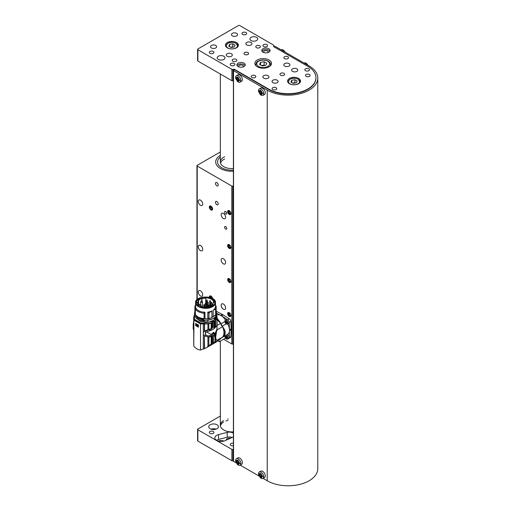 <?xml version="1.0" encoding="UTF-8"?>
<svg xmlns="http://www.w3.org/2000/svg" width="511" height="511" viewBox="0 0 511 511"><rect width="100%" height="100%" fill="white"/><g stroke="black" fill="none" stroke-linecap="round" stroke-linejoin="round"><path stroke-width="0.77" d="M220.445 168.541A16.192 9.351 180 0 1 215.699 161.93A16.192 9.351 180 0 1 220.33 155.382A16.192 9.351 0 0 0 215.699 161.93A16.192 9.351 0 0 0 220.445 168.541A16.192 9.351 0 0 0 233.399 171.236A16.192 9.351 180 0 1 220.445 168.541M221.755 167.78A14.34 8.278 180 0 1 217.552 161.93A14.34 8.278 180 0 1 220.33 157.03A14.34 8.278 180 0 0 217.552 161.93A14.34 8.278 180 0 0 221.755 167.78A14.34 8.278 180 0 0 233.399 170.163A14.34 8.278 180 0 1 221.755 167.78M220.496 163.06A11.568 6.681 180 0 1 224.68 158.978A11.568 6.681 0 0 0 220.496 163.06M233.399 168.547A11.568 6.681 180 0 1 223.716 166.65A11.568 6.681 180 0 1 220.33 161.93A11.568 6.681 180 0 1 224.68 156.711M219.781 338.71A11.568 6.681 -120 0 0 220.554 338.659L221.065 338.084A2.312 1.335 60 0 1 221.097 337.95M222.228 337.292A2.312 1.335 60 0 1 222.362 337.337A9.07 5.238 -120 0 0 222.719 337.158A9.07 5.238 -120 0 0 223.345 336.679A11.459 6.617 -120 0 0 223.345 327.877A9.07 5.238 -120 0 0 222.362 326.082A2.312 1.335 60 0 1 221.065 323.84A9.07 5.238 -120 0 0 220.005 322.09A11.459 6.617 -120 0 0 217.111 319.381M220.554 338.659L218.593 339.789L219.34 341.68L225.568 338.084M218.593 339.789A11.568 6.681 60 0 1 217.98 339.841M217.092 318.219L220.005 322.09M221.065 323.84L224.942 321.604M225.472 320.122A9.07 5.238 -120 0 0 221.103 315.606A9.07 5.238 -120 0 0 216.594 315.14M226.239 323.846L222.362 326.082M223.345 327.877C225.862 331.269 225.862 334.2 223.345 336.679M222.719 337.158L227.631 334.322A9.07 5.238 -120 0 0 229.509 330.17A9.07 5.238 -120 0 0 227.785 324.127M222.362 337.337L221.065 338.084M219.34 341.68L217.092 340.498M216.683 313.281L220.707 315.389A11.894 6.867 60 0 1 221.103 315.606A11.894 6.867 60 0 1 221.493 315.843L227.657 319.733A2.312 1.335 60 0 1 229.209 322.435L229.496 329.71A11.894 6.867 60 0 1 229.509 330.17A11.894 6.867 60 0 1 229.496 330.617L229.215 337.516M228.775 338.518L230.372 337.592A2.312 1.335 -120 0 0 230.844 336.621L229.209 337.567M216.172 311.212A2.312 1.335 60 0 1 216.185 311.218L222.342 314.444A11.894 6.867 60 0 1 223.128 314.897L229.292 318.787A2.312 1.335 60 0 1 230.851 321.489L231.132 328.771A11.894 6.867 60 0 1 231.132 329.672L230.844 336.621M217.092 319.765L220.643 323.374L222.553 326.682L217.015 329.876L217.092 317.184L216.99 329.027L215.578 332.457L215.578 341.706L211.931 343.449L206.195 347.85L200.523 350.022C198.108 349.85 195.854 348.547 193.771 346.126L193.899 319.043M217.092 325.424L220.643 323.374M222.553 326.682C224.444 331.249 224.444 334.731 222.553 337.107L216.99 340.281L216.99 341.603L215.578 341.706M217.015 329.876L216.83 330.636M216.99 341.603L216.824 340.09C216.242 339.853 215.859 338.87 215.687 337.151L216.805 329.755M193.771 342.683L193.682 329.423M208.852 337.132L208.852 346.036M211.931 343.449L211.931 336.078M212.621 335.682L212.621 343.022M215.08 341.808L215.08 332.948L214.658 333.293L214.658 336.557L214.467 334.616M215.08 332.948L215.578 332.457M193.72 342.408L193.931 328.822M193.905 320.435L193.222 324.178L193.222 329.154L193.682 329.41M193.72 329.403L193.752 342.645M193.752 329.378L193.867 328.829M193.867 319.541L193.867 318.462M200.523 350.022L200.523 323.974L193.771 320.078M195.649 323.948L195.649 323.489L198.434 325.092L198.434 327.206L195.649 325.603L195.649 324.843M200.523 323.974L203.314 323.923L203.314 349.16M203.314 334.283L204.355 335.503L204.355 348.764M204.355 335.503L204.572 348.674M207.932 346.726L207.932 337.1M205.422 336.193L204.572 335.663M213.649 342.415L213.649 335.088L209.58 337.043L205.646 336.334L205.339 331.173L209.58 329.486L207.932 329.595L204.86 330.898L203.314 332.291M214.658 333.293L213.655 332.674M214.096 327.845L214.658 328.017L216.99 325.865M213.655 332.316L212.71 332.865L213.247 333.466M211.184 344.063L211.203 335.139L214.505 333.236L214.505 334.596L213.649 335.088M214.505 333.236L213.438 332.552L212.921 332.853L213.451 333.166L210.711 334.277L207.038 332.156L207.575 331.473M216.99 329.027L216.99 330.112M193.771 325.111L193.682 317.235M193.222 329.154L193.222 324.031M203.314 323.923L207.932 323.885L211.19 323.195L214.269 321.31C211.535 323.118 208.105 323.891 203.978 323.642L200.427 323.642L194.346 320.129L194.544 314.923M194.41 318.436L194.237 317.133M194.487 314.712L193.72 317.74L193.752 325.079M194.161 315.434L193.931 315.798M193.682 317.184L193.72 324.811M195.649 325.603L198.434 327.187L195.668 325.59M204.355 323.98L204.355 331.205M211.203 335.139L209.81 335.618C207.262 336.698 203.333 333.74 206.616 331.914L211.203 330.304L214.505 328.401L214.467 321.425M209.817 330.815L209.58 329.486M204.572 324L204.572 331.077M207.932 329.595L207.932 323.885M208.852 323.75L208.852 329.352M209.216 329.276L211.19 328.784L211.19 323.195M209.817 329.435L211.19 328.784M212.825 333.012L213.975 332.859M216.932 316.066L217.092 317.184M216.83 325.935L216.99 318.078L215.578 320.493L215.578 327.264M215.08 327.698L215.08 320.953L215.578 320.493M215.08 320.953L214.658 321.285L214.658 328.017M214.658 321.285L216.817 316.43L212.94 321.342L203.978 322.888L203.978 323.642M217.092 318.615L217.111 319.758M200.823 323.706L200.823 322.946L194.237 319.145M200.823 322.946L203.978 322.888M216.511 314.923L216.817 316.43M213.649 321.943L213.649 327.532L214.467 327.014M212.621 322.53L212.621 328.119M211.931 328.496L211.931 322.901M198.434 326.663L195.745 325.386L195.572 324.357L196.09 323.552M198.23 326.823L198.057 325.794L198.575 324.99M198.575 325.398L198.434 326.299M213.707 327.5L214.505 327.04M221.435 325.596L221.027 324.887M216.166 315.76L214.281 318.838L214.281 319.969L207.881 322.447L207.817 322.019L200.331 321.33L195.892 317.848M215.086 318.021L214.281 319.158M207.817 322.019L207.817 320.276M204.956 320.41L204.03 320.908L204.17 320.365M207.868 320.269L207.881 322.447M213.509 318.423L207.881 320.333M197.533 318.41L204.03 320.423M195.368 316.507L195.368 317.127C196.799 319.305 199.552 320.601 203.621 321.029L204.03 320.908M214.173 316.015L209.823 318.449M207.849 318.858L204.413 318.985L207.856 318.87M216.217 312.994L215.661 314.993L211.924 317.433L208.929 318.883L204.956 318.762L204.03 319.139C199.769 318.685 196.882 317.286 195.368 314.942L195.394 308.976A10.642 6.145 0 0 0 204.081 313.186L204.956 312.266L204.956 318.762M195.394 312.713L194.851 312.738L194.902 311.934M216.172 312.004L215.661 314.993M207.817 318.621L207.817 312.125A9.945 5.742 0 0 0 211.924 310.931L211.924 317.433M211.924 307.002C205.971 310.203 195.164 307.29 195.579 302.601C194.966 295.192 216.089 295.198 215.476 302.601C215.412 304.371 214.23 305.84 211.924 307.002M213.151 316.724L213.151 310.222A9.945 5.742 0 0 0 215.476 306.536L215.476 302.601M195.394 308.976L195.847 307.852A9.945 5.742 0 0 0 204.956 312.266M195.579 304.965L195.477 305.08A10.642 6.145 0 0 0 194.902 306.804L195.598 306.204M194.851 312.285L194.902 306.804M204.03 319.139L204.03 318.685C199.763 318.238 196.876 316.839 195.368 314.489M204.03 318.685L204.081 313.186M207.817 312.125L207.881 319.049M208.929 318.883L208.929 318.43L207.881 318.596M208.929 318.43L209.025 312.904L211.924 310.931M213.151 310.222L215.578 309.117L215.661 314.54M216.172 312.534L215.578 314.597M215.578 309.117A10.642 6.145 0 0 0 216.172 307.098A10.642 6.145 0 0 0 215.476 304.92M207.875 313.09A10.642 6.145 0 0 0 209.025 312.904M198.951 306.402L197.182 304.971C197.074 304.518 196.448 304.735 196.23 302.601L196.946 300.532L198.951 298.807L202.714 297.485L206.961 297.3L210.749 298.162L212.678 299.171L214.02 300.411L214.831 302.601C214.677 303.962 214.173 304.939 213.317 305.54L211.145 306.887L207.664 307.833L203.621 307.858L198.951 306.402M204.081 318.666C199.801 318.219 196.901 316.814 195.394 314.457M207.875 318.57L209.025 318.379M214.831 302.633C214.671 301.292 214.166 300.327 213.317 299.721L209.631 297.836L204.572 297.319L201.027 297.958L197.182 300.289C197.074 300.73 196.454 300.538 196.23 302.627M213.272 303.029L212.595 304.524L213.253 304.588L209.772 306.856L209.548 306.498L206.629 307.098L206.853 307.456L201.423 306.9L201.877 306.619L198.958 305.054L198.504 305.342L197.137 302.257L197.77 302.359L198.594 300.628L197.955 300.532L201.756 298.309L201.909 298.686L205.741 298.169L205.588 297.798C210.398 298.073 213.183 299.593 213.93 302.352L213.272 302.288L213.304 302.691M197.105 302.659L197.137 303.055M198.594 305.284L198.594 300.628M197.77 304.55L197.77 302.359M201.877 307.041L201.877 306.619M206.629 307.475L206.629 307.098M212.595 305.297L212.595 304.524M205.741 303.457L205.741 298.169M204.917 306.447L204.33 304.722L203.87 304.767L203.87 306.357M201.909 300.864L201.909 298.686M201.756 300.826L201.756 298.309M203.87 304.767L204.368 306.217M202.528 307.098L203.039 307.303M206.629 307.303L206.527 306.964L206.904 307.073M206.527 307.034L206.527 307.488M206.668 306.99L207.357 306.3M208.284 306.3L208.52 306.798M210.979 306.159L210.704 306.491M208.961 305.591L209.644 304.907M210.57 304.907L210.807 305.955M207.357 305.623L206.246 305.546L206.246 307.501M206.246 307.628L205.85 307.405M205.99 304.409L206.444 304.46L206.118 305.163L206.444 304.467M206.668 306.657L207.319 306.555M207.038 306.715L207.038 307.06M210.928 305.853L210.928 305.354L210.602 306.057M208.961 305.259L209.312 305.75L210.123 305.284L209.312 305.75M206.246 306.811L205.99 307.322M207.721 305.201L206.246 305.546A0.696 0.402 180 0 1 206.252 305.521L206.387 304.914M205.99 305.239L206.246 306.012M206.444 305.386L206.118 306.083M210.609 305.476A0.556 0.319 180 0 1 210.551 305.808M207.357 305.144A0.556 0.319 180 0 1 206.444 304.792M201.2 301.381L202.005 300.915L201.2 301.381L201.162 300.934L200.676 301.899A0.926 0.537 180 0 0 200.951 302.276A0.926 0.537 180 0 0 201.954 302.397A0.926 0.537 180 0 0 202.528 301.899L202.005 300.915M199.795 304.55L200.606 304.083L199.795 304.55L199.756 304.102L199.277 305.067A0.926 0.537 180 0 0 199.546 305.444A0.926 0.537 180 0 0 200.555 305.565A0.926 0.537 180 0 0 201.123 305.067L200.606 304.083M203.94 306.779L204.745 306.313L203.94 306.779L203.902 306.338L203.416 307.303A0.926 0.537 180 0 0 203.423 307.367L203.416 307.303M205.269 307.513L204.745 306.313M210.647 306.517L210.123 305.284M208.143 306.396L208.143 306.772L207.357 306.587L207.357 302.621L207.785 301.963M210.436 304.997L210.308 305.431M207.357 304.62L206.476 304.499L206.476 300.532L206.91 299.88M227.248 322.741L226.858 322.658A0.856 0.492 60 0 1 226.284 321.598M225.626 321.853L225.523 321.911A1.111 0.639 -120 0 0 225.913 322.869L226.494 322.537L226.098 321.579M225.523 321.911L225.913 322.869M226.858 322.658L226.501 322.55A1.111 0.639 -120 0 0 226.501 322.55L225.926 322.882A1.111 0.639 -120 0 0 226.303 323.214A1.111 0.639 -120 0 0 226.807 323.297M226.986 322.811L226.609 323.259L225.926 322.882M225.702 321.381A1.111 0.639 -120 0 0 225.523 321.86L225.939 321.489M225.53 321.853L225.523 321.86C226.009 321.336 226.533 321.636 227.088 322.767M226.207 323.278A1.111 0.639 60 0 1 225.479 322.3A1.111 0.639 60 0 1 225.651 321.406A1.111 0.639 60 0 1 226.207 321.464A1.111 0.639 60 0 1 226.929 322.441A1.111 0.639 60 0 1 226.756 323.329A1.111 0.639 60 0 1 226.207 323.278M225.127 321.751C225.843 320.563 226.558 320.978 227.28 322.99C226.565 324.178 225.849 323.763 225.127 321.751A3.698 2.14 0 0 1 224.91 321.227A2.312 1.335 60 0 1 225.389 320.167A2.312 1.335 60 0 1 226.545 320.282A2.312 1.335 60 0 1 228.181 323.118A2.312 1.335 60 0 1 227.702 324.172A2.312 1.335 60 0 1 226.545 324.057A2.312 1.335 60 0 1 226.066 323.699A2.312 1.335 60 0 1 224.981 321.821A2.312 1.335 60 0 1 224.91 321.227M227.702 324.172L228.736 323.578A2.312 1.335 60 0 0 229.088 321.726A2.312 1.335 60 0 0 227.58 319.688A2.312 1.335 -120 0 0 226.424 319.573L225.389 320.167M227.248 337.701L226.858 337.618A0.856 0.492 60 0 1 226.284 336.557M225.626 336.813L225.523 336.87A1.111 0.639 -120 0 0 225.913 337.828L226.494 337.496L226.098 336.538M225.523 336.87L225.913 337.828A1.111 0.639 -120 0 0 226.303 338.18A1.111 0.639 -120 0 0 226.807 338.256M226.494 337.496A1.111 0.639 -120 0 0 226.501 337.509L225.926 337.841L226.609 338.218L227.369 337.49M226.858 337.618L226.501 337.509M225.702 336.34A1.111 0.639 -120 0 0 225.523 336.819L225.939 336.449M225.53 336.813L225.523 336.819C226.009 336.295 226.533 336.596 227.088 337.726M226.207 338.237A1.111 0.639 60 0 1 225.479 337.26A1.111 0.639 60 0 1 225.651 336.366A1.111 0.639 60 0 1 226.207 336.423A1.111 0.639 60 0 1 226.929 337.401A1.111 0.639 60 0 1 226.756 338.288A1.111 0.639 60 0 1 226.207 338.237M225.127 336.711C225.843 335.523 226.558 335.938 227.28 337.95C226.565 339.138 225.849 338.723 225.127 336.711A3.698 2.14 0 0 1 224.91 336.187A2.312 1.335 60 0 1 224.936 335.88M226.271 335.107A2.312 1.335 60 0 1 226.545 335.242A2.312 1.335 60 0 1 228.181 338.078A2.312 1.335 60 0 1 227.702 339.132A2.312 1.335 60 0 1 226.545 339.023A2.312 1.335 60 0 1 226.066 338.659A2.312 1.335 60 0 1 224.981 336.781A2.312 1.335 60 0 1 224.91 336.187M227.702 339.132L228.736 338.538A2.312 1.335 60 0 0 229.088 336.685A2.312 1.335 60 0 0 227.58 334.648A2.312 1.335 -120 0 0 227.299 334.513M228.558 210.436A2.261 1.309 -120 0 0 228.8 212.825A2.261 1.309 -120 0 0 230.748 214.23M229.611 210.89L228.954 210.954L228.954 212.257L229.931 213.483L230.915 213.394M230.857 212.946L229.931 213.483M230.212 211.535L228.954 212.257M228.558 244.437A2.261 1.309 -120 0 0 228.8 246.826A2.261 1.309 -120 0 0 230.748 248.231M229.611 244.89L228.954 244.948L228.954 246.257L229.931 247.477L230.915 247.394M230.857 246.947L229.931 247.477M230.212 245.536L228.954 246.257M228.558 278.438A2.261 1.309 -120 0 0 228.8 280.826A2.261 1.309 -120 0 0 230.748 282.232M229.611 278.891L228.954 278.949L228.954 280.258L229.931 281.478L230.915 281.395M230.857 280.948L229.931 281.478M230.212 279.536L228.954 280.258M228.558 312.438A2.261 1.309 -120 0 0 228.8 314.827A2.261 1.309 -120 0 0 230.748 316.232M229.611 312.892L228.954 312.949L228.954 314.259L229.931 315.479L230.915 315.396M230.857 314.948L229.931 315.479M230.212 313.53L228.954 314.259M210.96 209.906A2.312 1.335 -120 0 0 212.116 210.021A2.312 1.335 -120 0 0 212.116 207.351A2.312 1.335 -120 0 0 209.804 206.01A2.312 1.335 -120 0 0 209.446 207.868A2.312 1.335 -120 0 0 210.96 209.906M212.57 298.545A2.312 1.335 -120 0 0 211.458 296.418A2.312 1.335 -120 0 0 209.804 295.926A2.312 1.335 -120 0 0 209.344 297.3M216.849 204.694A1.942 1.124 -120 0 0 217.82 204.79A1.942 1.124 -120 0 0 217.82 202.541A1.942 1.124 -120 0 0 215.878 201.423A1.942 1.124 -120 0 0 215.578 202.982A1.942 1.124 -120 0 0 216.849 204.694M223.39 218.516A3.149 1.814 -120 0 0 224.961 218.676A3.149 1.814 -120 0 0 224.961 215.042A3.149 1.814 -120 0 0 221.819 213.228A3.149 1.814 -120 0 0 221.333 215.744A3.149 1.814 -120 0 0 223.39 218.516M223.39 263.848A3.149 1.814 -120 0 0 224.961 264.008A3.149 1.814 -120 0 0 224.961 260.374A3.149 1.814 -120 0 0 221.819 258.56A3.149 1.814 -120 0 0 221.333 261.076A3.149 1.814 -120 0 0 223.39 263.848M200.491 250.633A3.149 1.814 -120 0 0 202.062 250.786A3.149 1.814 -120 0 0 202.062 247.152A3.149 1.814 -120 0 0 198.913 245.337A3.149 1.814 -120 0 0 198.434 247.854A3.149 1.814 -120 0 0 200.491 250.633M223.39 309.187A3.149 1.814 -120 0 0 224.961 309.34A3.149 1.814 -120 0 0 224.961 305.706A3.149 1.814 -120 0 0 221.819 303.892A3.149 1.814 -120 0 0 221.333 306.415A3.149 1.814 -120 0 0 223.39 309.187M200.491 295.965A3.149 1.814 -120 0 0 202.062 296.118A3.149 1.814 -120 0 0 202.062 292.484A3.149 1.814 -120 0 0 198.913 290.67A3.149 1.814 -120 0 0 198.434 293.193A3.149 1.814 -120 0 0 200.491 295.965M225.683 229.094A1.527 0.881 -120 0 0 226.443 229.171A1.527 0.881 -120 0 0 226.443 227.408A1.527 0.881 -120 0 0 224.917 226.526A1.527 0.881 -120 0 0 224.68 227.753A1.527 0.881 -120 0 0 225.683 229.094M225.683 213.988A1.527 0.881 -120 0 0 226.443 214.058A1.527 0.881 -120 0 0 226.443 212.295A1.527 0.881 -120 0 0 224.917 211.413A1.527 0.881 -120 0 0 224.68 212.64A1.527 0.881 -120 0 0 225.683 213.988M229.279 248.435A2.312 1.335 -120 0 0 230.435 248.55A2.312 1.335 -120 0 0 230.435 245.88A2.312 1.335 -120 0 0 228.123 244.545A2.312 1.335 -120 0 0 227.765 246.398A2.312 1.335 -120 0 0 229.279 248.435M229.279 214.441A2.312 1.335 -120 0 0 230.435 214.55A2.312 1.335 -120 0 0 230.435 211.88A2.312 1.335 -120 0 0 228.123 210.545A2.312 1.335 -120 0 0 227.765 212.397A2.312 1.335 -120 0 0 229.279 214.441M220.33 151.984L197.214 165.328A0.926 0.537 0 0 0 196.946 165.705A0.926 0.537 0 0 0 197.214 166.081L231.796 186.049A0.926 0.537 0 0 0 232.837 186.151L233.399 186.004M223.594 339.221L231.796 343.954L231.796 186.049M229.279 282.436A2.312 1.335 -120 0 0 230.435 282.551A2.312 1.335 -120 0 0 230.435 279.881A2.312 1.335 -120 0 0 228.123 278.546A2.312 1.335 -120 0 0 227.765 280.398A2.312 1.335 -120 0 0 229.279 282.436M229.279 316.437A2.312 1.335 -120 0 0 230.435 316.552A2.312 1.335 -120 0 0 230.435 313.882A2.312 1.335 -120 0 0 228.123 312.547A2.312 1.335 -120 0 0 227.765 314.399A2.312 1.335 -120 0 0 229.279 316.437M200.491 205.294A3.149 1.814 -120 0 0 202.062 205.454A3.149 1.814 -120 0 0 202.062 201.819A3.149 1.814 -120 0 0 198.913 200.005A3.149 1.814 -120 0 0 198.434 202.522A3.149 1.814 -120 0 0 200.491 205.294M216.849 185.8A1.942 1.124 -120 0 0 217.82 185.902A1.942 1.124 -120 0 0 217.82 183.653A1.942 1.124 -120 0 0 215.878 182.536A1.942 1.124 -120 0 0 215.578 184.088A1.942 1.124 -120 0 0 216.849 185.8M233.399 343.916L232.837 344.063A0.926 0.537 180 0 1 231.796 343.954M212.435 208.162A2.261 1.309 -120 0 0 210.347 205.959A2.261 1.309 -120 0 0 209.478 207.868A2.261 1.309 -120 0 0 211.567 210.078A2.261 1.309 -120 0 0 212.435 208.162M211.107 206.802L210.059 206.7L209.912 207.913L210.807 209.229L211.854 209.331L212.008 208.124L211.107 206.802M211.95 208.571L210.807 209.229M211.988 208.277L211.222 207.153L209.912 207.913M212.538 298.526A2.261 1.309 -120 0 0 212.435 298.073A2.261 1.309 -120 0 0 210.526 295.901A2.261 1.309 -120 0 0 209.376 297.306M211.982 298.232L211.107 296.719L210.059 296.61L209.957 297.459M211.988 298.188L211.222 297.07L210.334 297.574M236.376 458.801L237.896 457.92A3.698 2.14 60 0 1 239.748 458.105A3.698 2.14 60 0 1 242.169 461.369A3.698 2.14 60 0 1 241.601 464.333L240.081 465.208A3.698 2.14 60 0 1 238.228 465.029A3.698 2.14 60 0 1 237.334 464.333L235.769 461.612A3.698 2.14 60 0 1 235.609 460.494A3.698 2.14 60 0 1 236.376 458.801A3.698 2.14 60 0 1 238.228 458.98A3.698 2.14 60 0 1 240.847 463.515A3.698 2.14 60 0 1 240.081 465.208M239.506 463.33C238.318 465.304 237.123 464.614 235.935 461.267C237.123 459.293 238.318 459.977 239.506 463.33A6.017 3.475 180 0 0 240.847 463.515M237.717 463.79A1.827 1.054 60 0 1 236.529 462.18A1.827 1.054 60 0 1 236.804 460.718A1.827 1.054 60 0 1 237.717 460.807A1.827 1.054 60 0 1 238.912 462.417A1.827 1.054 60 0 1 238.631 463.879A1.827 1.054 60 0 1 237.717 463.79M236.893 460.673A1.827 1.054 -120 0 0 236.593 461.459A1.827 1.054 -120 0 0 237.883 463.694A1.827 1.054 -120 0 0 238.714 463.828M239.014 463.055L238.209 463.356L236.593 461.465L237.532 460.711M237.577 460.73L238.19 461.178M239.174 462.896L238.528 461.286M238.988 462.883L237.513 460.928M237.877 461.535A1.405 0.811 60 0 1 237.819 460.992M259.275 472.023L260.802 471.142A3.698 2.14 60 0 1 262.648 471.327A3.698 2.14 60 0 1 265.068 474.591A3.698 2.14 60 0 1 264.5 477.555L262.98 478.43A3.698 2.14 60 0 1 261.127 478.251A3.698 2.14 60 0 1 260.24 477.555L258.668 474.834A3.698 2.14 60 0 1 258.509 473.716A3.698 2.14 60 0 1 259.275 472.023A3.698 2.14 60 0 1 261.127 472.202A3.698 2.14 60 0 1 263.746 476.737A3.698 2.14 60 0 1 262.98 478.43M262.411 476.552C261.217 478.526 260.029 477.836 258.834 474.489C260.022 472.515 261.217 473.199 262.411 476.552A6.017 3.475 180 0 0 263.746 476.737M260.623 477.012A1.827 1.054 60 0 1 259.428 475.402A1.827 1.054 60 0 1 259.709 473.94A1.827 1.054 60 0 1 260.623 474.029A1.827 1.054 60 0 1 261.817 475.639A1.827 1.054 60 0 1 261.536 477.102A1.827 1.054 60 0 1 260.623 477.012M259.792 473.895A1.827 1.054 -120 0 0 259.492 474.681A1.827 1.054 -120 0 0 260.782 476.916A1.827 1.054 -120 0 0 261.613 477.05M261.913 476.278L261.108 476.578L259.492 474.687L260.438 473.933M260.482 473.953L261.089 474.4M262.073 476.118L261.434 474.508M261.894 476.105L260.418 474.151M260.776 474.757A1.405 0.811 60 0 1 260.719 474.214M236.376 75.73L237.896 74.855A3.698 2.14 60 0 1 239.748 75.04A3.698 2.14 60 0 1 242.169 78.298A3.698 2.14 60 0 1 241.601 81.268L240.081 82.143A3.698 2.14 60 0 1 238.228 81.958A3.698 2.14 60 0 1 237.334 81.268L235.769 78.547A3.698 2.14 60 0 1 235.609 77.429A3.698 2.14 60 0 1 236.376 75.73A3.698 2.14 60 0 1 238.228 75.915A3.698 2.14 60 0 1 240.847 80.451A3.698 2.14 60 0 1 240.081 82.143M239.506 80.265C238.318 82.239 237.123 81.549 235.935 78.202C237.123 76.222 238.318 76.912 239.506 80.265A6.017 3.475 180 0 0 240.847 80.451M237.717 80.725A1.827 1.054 60 0 1 236.529 79.116A1.827 1.054 60 0 1 236.804 77.646A1.827 1.054 60 0 1 237.717 77.742A1.827 1.054 60 0 1 238.912 79.352A1.827 1.054 60 0 1 238.631 80.815A1.827 1.054 60 0 1 237.717 80.725M236.893 77.608A1.827 1.054 -120 0 0 236.593 78.394A1.827 1.054 -120 0 0 237.883 80.629A1.827 1.054 -120 0 0 238.714 80.764M239.014 79.984L238.209 80.284L236.593 78.4L237.532 77.646M237.577 77.666L238.19 78.113M239.174 79.831L238.528 78.221M238.988 79.818L237.513 77.864M237.877 78.47A1.405 0.811 60 0 1 237.819 77.928M259.275 88.952L260.802 88.077A3.698 2.14 60 0 1 262.648 88.262A3.698 2.14 60 0 1 265.068 91.52A3.698 2.14 60 0 1 264.5 94.49L262.98 95.365A3.698 2.14 60 0 1 261.127 95.18A3.698 2.14 60 0 1 260.24 94.49L258.668 91.769A3.698 2.14 60 0 1 258.509 90.651A3.698 2.14 60 0 1 259.275 88.952A3.698 2.14 60 0 1 261.127 89.138A3.698 2.14 60 0 1 263.746 93.673A3.698 2.14 60 0 1 262.98 95.365M262.411 93.487C261.217 95.461 260.029 94.771 258.834 91.424C260.022 89.444 261.217 90.134 262.411 93.487A6.017 3.475 180 0 0 263.746 93.673M260.623 93.947A1.827 1.054 60 0 1 259.428 92.338A1.827 1.054 60 0 1 259.709 90.869A1.827 1.054 60 0 1 260.623 90.964A1.827 1.054 60 0 1 261.817 92.574A1.827 1.054 60 0 1 261.536 94.037A1.827 1.054 60 0 1 260.623 93.947M259.792 90.83A1.827 1.054 -120 0 0 259.492 91.616A1.827 1.054 -120 0 0 260.782 93.852A1.827 1.054 -120 0 0 261.613 93.986M261.913 93.206L261.108 93.507L259.492 91.622L260.438 90.869M260.482 90.888L261.089 91.335M262.073 93.053L261.434 91.443M261.894 93.04L260.418 91.086M260.776 91.693A1.405 0.811 60 0 1 260.719 91.15M306.939 63.901L308.005 65.338A3.698 2.14 -120 0 0 306.939 63.901A3.698 2.14 -120 0 0 306.051 63.204A3.698 2.14 -120 0 0 304.198 63.019L304.096 63.077M284.039 50.678L285.106 52.116A3.698 2.14 -120 0 0 284.039 50.678A3.698 2.14 -120 0 0 283.145 49.982A3.698 2.14 -120 0 0 281.293 49.797L281.197 49.854M315.932 77.685A27.76 16.026 0 0 0 307.801 66.347L273.851 46.75A0.926 0.537 180 0 1 273.583 46.373A0.926 0.537 180 0 1 273.666 46.15L273.953 45.792A0.926 0.537 0 0 0 274.037 45.568A0.926 0.537 0 0 0 273.768 45.192L239.748 25.55A0.926 0.537 0 0 0 238.439 25.55L197.872 48.973A0.926 0.537 0 0 0 197.597 49.35A0.926 0.537 0 0 0 197.872 49.727L231.892 69.368A0.926 0.537 0 0 0 232.933 69.477L233.546 69.311A0.926 0.537 180 0 1 234.594 69.419L268.537 89.016A27.76 16.026 0 0 0 298.794 92.491A27.76 16.026 0 0 0 315.932 77.685L315.932 78.062A27.76 16.026 180 0 1 298.794 92.868A27.76 16.026 180 0 1 268.537 89.393L234.843 69.937L234.185 69.937L233.533 70.697L267.227 90.147A29.612 17.093 0 0 0 299.503 93.858A29.612 17.093 0 0 0 317.778 78.062A29.612 17.093 0 0 0 309.104 65.97L275.41 46.514L274.1 46.897M233.533 70.697L233.533 461.318L236.267 462.896M240.176 465.151L259.173 476.118M263.082 478.373L267.227 480.774A29.612 17.093 0 0 0 299.503 484.479A29.612 17.093 0 0 0 317.778 468.683L317.778 78.062M233.533 461.318L233.533 460.941M233.399 443.261A2.312 1.335 0 0 0 230.237 444.506A2.312 1.335 0 0 0 230.915 445.451A2.312 1.335 0 0 0 233.399 445.745M223.524 420.63A11.568 6.681 0 0 0 220.33 425.241A11.568 6.681 0 0 0 223.716 429.962A11.568 6.681 0 0 0 233.399 431.859M228.213 418.911A11.568 6.681 0 0 0 227.619 419.033M233.399 460.73L232.933 460.852A0.926 0.537 180 0 1 231.892 460.743L197.872 441.108A0.926 0.537 180 0 1 197.597 440.725L197.597 429.393A0.926 0.537 0 0 1 197.872 429.016L220.33 416.05M197.597 429.393A0.926 0.537 0 0 0 197.872 429.77L197.872 441.108M231.892 460.743L231.892 449.412L197.872 429.77M231.892 449.412A0.926 0.537 0 0 0 232.933 449.52L232.933 460.852M233.399 449.393L232.933 449.52M209.976 433.36A2.312 1.335 0 0 0 212.499 433.647A2.312 1.335 0 0 0 213.924 432.415A2.312 1.335 0 0 0 211.611 431.08A2.312 1.335 0 0 0 209.299 432.415A2.312 1.335 0 0 0 209.976 433.36M210.142 428.735A4.861 2.804 0 0 0 215.431 429.342A4.861 2.804 0 0 0 218.433 426.749A4.861 2.804 0 0 0 213.572 423.945A4.861 2.804 0 0 0 208.718 426.749A4.861 2.804 0 0 0 210.142 428.735M216.466 440.31A6.247 3.609 0 0 1 218.561 439.434L218.561 434.599L227.21 432.376A5.091 2.938 0 0 1 233.399 433.334M218.561 434.599A6.247 3.609 0 0 0 214.856 437.895A6.247 3.609 0 0 0 218.357 441.134A6.247 3.609 0 0 0 224.942 440.738L232.409 437.378A5.091 2.938 0 0 0 233.399 436.79M232.179 437.48A5.091 2.938 0 0 0 227.21 437.212L227.21 432.376M228.047 420.451A11.568 6.681 0 0 0 226.641 420.802M226.277 420.911A11.568 6.681 0 0 0 225.862 421.051M223.518 422.15A11.568 6.681 0 0 0 220.401 425.995M216.038 429.17A4.861 2.804 0 0 0 211.113 429.17M230.435 438.266A3.053 1.763 0 0 0 226.226 439.894A3.053 1.763 0 0 0 226.258 440.143M218.561 439.434L227.21 437.212M223.837 441.134A3.884 2.242 0 0 0 218.363 441.134M260.54 62.323L264.155 61.761L266.799 63.287L265.829 65.376L262.22 65.932L259.575 64.405L260.54 62.323L260.54 64.967M261.575 65.561L264.155 65.165L264.155 61.761M264.8 65.536L264.155 65.165M264.596 65.568A3.238 1.872 0 0 0 262.347 65.44A3.238 1.872 0 0 0 261.645 65.606M229.592 44.316L232.741 43.831L235.041 45.16L234.198 46.974L231.055 47.466L228.749 46.137L229.592 44.316L229.592 46.622M230.576 47.191L232.741 46.852L232.741 43.831M233.214 47.127L232.741 46.852M232.978 47.165A2.817 1.629 0 0 0 231.164 47.095A2.817 1.629 0 0 0 230.627 47.216M291.755 80.208L294.898 79.722L297.204 81.051L296.361 82.865L293.212 83.35L290.912 82.022L291.755 80.208L291.755 82.507M292.739 83.076L294.898 82.744L294.898 79.722M295.377 83.018L294.898 82.744M295.141 83.057A2.817 1.629 0 0 0 293.327 82.986A2.817 1.629 0 0 0 292.784 83.108M232.933 69.477L232.933 80.808L233.399 80.681M232.933 80.808A0.926 0.537 180 0 1 231.892 80.7L231.892 69.368M197.872 49.727L197.872 61.058L231.892 80.7M197.872 61.058A0.926 0.537 180 0 1 197.597 60.681L197.597 49.35M251.067 40.548A3.884 2.242 0 0 0 255.302 41.033A3.884 2.242 0 0 0 257.704 38.964A3.884 2.242 0 0 0 256.567 37.373A3.884 2.242 0 0 0 252.332 36.888A3.884 2.242 0 0 0 249.93 38.964A3.884 2.242 0 0 0 251.067 40.548M218.35 59.436A3.884 2.242 0 0 0 222.585 59.921A3.884 2.242 0 0 0 224.987 57.852A3.884 2.242 0 0 0 223.85 56.261A3.884 2.242 0 0 0 219.615 55.776A3.884 2.242 0 0 0 217.213 57.852A3.884 2.242 0 0 0 218.35 59.436M262.98 52.186A4.165 2.402 0 0 0 267.515 52.703A4.165 2.402 0 0 0 270.083 50.48A4.165 2.402 0 0 0 265.924 48.079A4.165 2.402 0 0 0 261.76 50.48A4.165 2.402 0 0 0 262.98 52.186M238.113 66.539A4.165 2.402 0 0 0 242.648 67.062A4.165 2.402 0 0 0 245.223 64.84A4.165 2.402 0 0 0 241.058 62.431A4.165 2.402 0 0 0 236.893 64.84A4.165 2.402 0 0 0 238.113 66.539M256.433 47.651A2.312 1.335 0 0 0 258.956 47.938A2.312 1.335 0 0 0 260.38 46.705A2.312 1.335 0 0 0 258.068 45.37A2.312 1.335 0 0 0 255.756 46.705A2.312 1.335 0 0 0 256.433 47.651M232.875 61.25A2.312 1.335 0 0 0 235.399 61.537A2.312 1.335 0 0 0 236.829 60.304A2.312 1.335 0 0 0 234.511 58.969A2.312 1.335 0 0 0 232.198 60.304A2.312 1.335 0 0 0 232.875 61.25M306.166 76.363A2.312 1.335 0 0 0 308.682 76.65A2.312 1.335 0 0 0 310.113 75.417A2.312 1.335 0 0 0 307.801 74.082A2.312 1.335 0 0 0 305.482 75.417A2.312 1.335 0 0 0 306.166 76.363M244.654 54.447A2.312 1.335 0 0 0 247.177 54.741A2.312 1.335 0 0 0 248.608 53.508A2.312 1.335 0 0 0 246.289 52.167A2.312 1.335 0 0 0 243.977 53.508A2.312 1.335 0 0 0 244.654 54.447M280.641 75.226A2.312 1.335 0 0 0 283.164 75.519A2.312 1.335 0 0 0 284.595 74.28A2.312 1.335 0 0 0 282.283 72.945A2.312 1.335 0 0 0 279.964 74.28A2.312 1.335 0 0 0 280.641 75.226M292.554 71.374A3.053 1.763 0 0 0 295.882 71.757A3.053 1.763 0 0 0 297.766 70.128A3.053 1.763 0 0 0 296.872 68.883A3.053 1.763 0 0 0 293.544 68.5A3.053 1.763 0 0 0 291.66 70.128A3.053 1.763 0 0 0 292.554 71.374M272.925 82.705A3.053 1.763 0 0 0 276.253 83.089A3.053 1.763 0 0 0 278.137 81.46A3.053 1.763 0 0 0 277.243 80.214A3.053 1.763 0 0 0 273.915 79.831A3.053 1.763 0 0 0 272.031 81.46A3.053 1.763 0 0 0 272.925 82.705M246.749 44.93A3.053 1.763 0 0 0 250.077 45.313A3.053 1.763 0 0 0 251.961 43.684A3.053 1.763 0 0 0 251.067 42.439A3.053 1.763 0 0 0 247.739 42.055A3.053 1.763 0 0 0 245.855 43.684A3.053 1.763 0 0 0 246.749 44.93M227.12 56.261A3.053 1.763 0 0 0 230.448 56.644A3.053 1.763 0 0 0 232.333 55.016A3.053 1.763 0 0 0 231.438 53.77A3.053 1.763 0 0 0 228.11 53.387A3.053 1.763 0 0 0 226.226 55.016A3.053 1.763 0 0 0 227.12 56.261M284.704 66.085A3.053 1.763 0 0 0 288.032 66.468A3.053 1.763 0 0 0 289.916 64.84A3.053 1.763 0 0 0 289.022 63.594A3.053 1.763 0 0 0 285.694 63.211A3.053 1.763 0 0 0 283.809 64.84A3.053 1.763 0 0 0 284.704 66.085M263.759 78.177A3.053 1.763 0 0 0 267.087 78.553A3.053 1.763 0 0 0 268.978 76.925A3.053 1.763 0 0 0 268.083 75.679A3.053 1.763 0 0 0 264.755 75.296A3.053 1.763 0 0 0 262.865 76.925A3.053 1.763 0 0 0 263.759 78.177M232.352 35.866A3.053 1.763 0 0 0 235.68 36.243A3.053 1.763 0 0 0 237.57 34.614A3.053 1.763 0 0 0 236.676 33.368A3.053 1.763 0 0 0 233.348 32.985A3.053 1.763 0 0 0 231.457 34.614A3.053 1.763 0 0 0 232.352 35.866M211.413 47.951A3.053 1.763 0 0 0 214.741 48.334A3.053 1.763 0 0 0 216.632 46.705A3.053 1.763 0 0 0 215.731 45.46A3.053 1.763 0 0 0 212.404 45.077A3.053 1.763 0 0 0 210.519 46.705A3.053 1.763 0 0 0 211.413 47.951M308.778 68.806A2.312 1.335 180 0 1 309.455 69.752A2.312 1.335 180 0 1 307.143 71.086A2.312 1.335 180 0 1 304.831 69.752A2.312 1.335 180 0 1 306.261 68.512A2.312 1.335 180 0 1 308.778 68.806M287.84 56.715A2.312 1.335 180 0 1 288.517 57.66A2.312 1.335 180 0 1 286.205 58.995A2.312 1.335 180 0 1 283.892 57.66A2.312 1.335 180 0 1 285.323 56.427A2.312 1.335 180 0 1 287.84 56.715M266.902 44.629A2.312 1.335 180 0 1 267.579 45.575A2.312 1.335 180 0 1 265.266 46.91A2.312 1.335 180 0 1 262.954 45.575A2.312 1.335 180 0 1 264.379 44.336A2.312 1.335 180 0 1 266.902 44.629M234.185 63.517A2.312 1.335 180 0 1 234.862 64.463A2.312 1.335 180 0 1 232.55 65.798A2.312 1.335 180 0 1 230.237 64.463A2.312 1.335 180 0 1 231.668 63.223A2.312 1.335 180 0 1 234.185 63.517M245.963 32.538A2.312 1.335 180 0 1 246.641 33.483A2.312 1.335 180 0 1 244.328 34.818A2.312 1.335 180 0 1 242.016 33.483A2.312 1.335 180 0 1 243.44 32.25A2.312 1.335 180 0 1 245.963 32.538M213.247 51.426A2.312 1.335 180 0 1 213.924 52.371A2.312 1.335 180 0 1 211.611 53.706A2.312 1.335 180 0 1 209.299 52.371A2.312 1.335 180 0 1 210.73 51.138A2.312 1.335 180 0 1 213.247 51.426M257.295 66.794A8.329 4.81 0 0 0 266.372 67.835A8.329 4.81 0 0 0 271.513 63.396A8.329 4.81 0 0 0 263.184 58.586A8.329 4.81 0 0 0 254.861 63.396A8.329 4.81 0 0 0 257.295 66.794M227.318 47.836A6.477 3.737 0 0 0 234.377 48.647A6.477 3.737 0 0 0 238.375 45.192A6.477 3.737 0 0 0 231.898 41.455A6.477 3.737 0 0 0 225.421 45.192A6.477 3.737 0 0 0 227.318 47.836M289.475 83.727A6.477 3.737 0 0 0 296.533 84.539A6.477 3.737 0 0 0 300.532 81.083A6.477 3.737 0 0 0 294.055 77.34A6.477 3.737 0 0 0 287.578 81.083A6.477 3.737 0 0 0 289.475 83.727M255.123 75.602A2.312 1.335 180 0 1 255.8 76.548A2.312 1.335 180 0 1 253.488 77.883A2.312 1.335 180 0 1 251.176 76.548A2.312 1.335 180 0 1 252.606 75.315A2.312 1.335 180 0 1 255.123 75.602M276.061 87.694A2.312 1.335 180 0 1 276.738 88.639A2.312 1.335 180 0 1 274.426 89.974A2.312 1.335 180 0 1 272.114 88.639A2.312 1.335 180 0 1 273.545 87.407A2.312 1.335 180 0 1 276.061 87.694M243.153 66.915A2.312 1.335 0 0 0 243.37 66.347A2.312 1.335 0 0 0 241.058 65.012A2.312 1.335 0 0 0 238.746 66.347A2.312 1.335 0 0 0 238.963 66.915M245.012 65.593A4.165 2.402 0 0 0 241.058 63.945A4.165 2.402 0 0 0 237.104 65.593M268.02 52.563A2.312 1.335 0 0 0 268.237 51.994A2.312 1.335 0 0 0 265.924 50.659A2.312 1.335 0 0 0 263.606 51.994A2.312 1.335 0 0 0 263.829 52.563M269.872 51.241A4.165 2.402 0 0 0 265.924 49.593A4.165 2.402 0 0 0 261.971 51.241M220.746 338.831L218.778 339.962M231.132 329.672L229.496 330.617M231.132 328.771L229.496 329.71M222.342 314.444L220.707 315.389M221.493 315.843L223.128 314.897M230.851 321.489L229.209 322.435M229.292 318.787L227.657 319.733M209.81 336.992L209.81 335.618M210.047 336.941L210.047 335.574M194.346 318.078L194.346 317.325M194.237 319.254L194.237 319.899M200.427 323.642L200.427 322.888M210.047 330.751L210.047 329.384M211.203 330.304L211.203 328.943M195.572 324.357L198.057 325.794M209.069 306.651A0.926 0.537 180 0 1 209.063 306.651A0.926 0.537 180 0 1 208.795 306.274L209.274 305.31M210.647 306.274A0.926 0.537 180 0 1 210.436 306.606M207.498 306.996A0.556 0.319 180 0 1 207.357 306.562M210.57 305.163A0.556 0.319 180 0 1 210.443 305.597M207.357 304.863A0.556 0.319 180 0 1 206.476 304.473M205.856 303.828L205.064 304.019L205.064 306.626M208.143 302.429L207.357 302.621M210.436 301.03L209.644 301.222L209.644 305.188M211.771 302.748L210.979 302.934L210.979 306.364M207.268 300.347L206.476 300.532M227.28 322.99A3.698 2.14 0 0 0 228.181 323.118M227.28 337.95A3.698 2.14 0 0 0 228.181 338.078M197.214 166.081L197.214 299.446M232.837 186.151L232.837 344.063M235.935 461.267A6.017 3.475 180 0 1 235.609 460.494M258.834 474.489A6.017 3.475 180 0 1 258.509 473.716M235.935 78.202A6.017 3.475 180 0 1 235.609 77.429M258.834 91.424A6.017 3.475 180 0 1 258.509 90.651M267.227 90.147L267.227 480.774M267.764 61.205A6.477 3.737 0 0 0 256.931 62.879A6.477 3.737 0 0 0 264.864 67.458A6.477 3.737 0 0 0 267.764 61.205M270.587 65.6L270.587 64.603A7.403 4.273 180 0 1 270.178 66.008M256.196 66.008A7.403 4.273 180 0 1 255.781 64.603C256.113 62.783 256.918 61.62 258.202 61.122C261.479 59.538 264.819 59.551 268.23 61.16C269.917 62.31 270.702 63.46 270.587 64.603M235.89 43.346A5.647 3.258 0 0 0 226.443 44.802A5.647 3.258 0 0 0 233.355 48.794A5.647 3.258 0 0 0 235.89 43.346M236.152 43.492A6.017 3.475 180 0 1 237.909 45.952A6.017 3.475 180 0 1 237.704 46.846M226.086 46.846A6.017 3.475 180 0 1 225.881 45.952L227.765 43.301C229.471 42.63 231.093 41.41 236.076 43.326L237.909 46.584M298.047 79.231A5.647 3.258 0 0 0 288.606 80.693A5.647 3.258 0 0 0 295.518 84.685A5.647 3.258 0 0 0 298.047 79.231M298.309 79.384A6.017 3.475 180 0 1 300.072 81.837A6.017 3.475 180 0 1 299.868 82.737M288.249 82.737A6.017 3.475 180 0 1 288.044 81.837L289.929 79.186C291.634 78.522 293.257 77.295 298.232 79.211L300.072 82.469M233.546 70.307L233.546 69.311M234.594 69.419L234.594 69.866M268.537 89.016L268.537 89.393M273.666 46.15L273.666 46.597M273.953 46.808L273.953 45.792M206.195 347.85L217.054 341.578M217.092 340.371L217.092 341.52M205.646 336.334L205.173 336.059M194.231 319.203L194.231 319.956M194.237 316.43L194.237 317.184M214.384 315.919L209.702 318.506M194.902 311.569L194.352 313.767L197.77 318.551L205.301 320.416L210.494 319.726L213.183 318.609L215.329 316.948L216.702 313.62L216.172 311.589M216.217 313.032L216.217 312.579M195.579 308.51L195.579 302.601M216.172 312.579L216.172 307.098M206.521 307.002L206.521 307.488M210.264 304.933L210.749 305.987M202.528 307.2L202.528 301.899M200.676 304.128L200.676 301.899M201.123 306.357L201.123 305.067M208.795 306.728L208.795 306.274M207.664 306.332L207.262 307.015M207.971 306.332L208.373 306.836M206.789 304.249L206.387 304.933M209.555 305.342L209.957 304.933M205.556 303.362L205.99 304.019L205.99 307.513M207.849 301.963L208.284 302.621L208.284 306.587M210.142 300.564L210.57 301.222L210.57 305.188M211.477 302.282L211.905 302.934L211.905 305.834M206.974 299.88L207.402 302.352M205.064 304.019L205.499 303.362M209.644 301.222L210.078 300.564M210.979 302.934L211.413 302.282M226.788 322.863L227.369 322.53M225.523 321.853L226.105 321.521M225.785 321.847L226.367 321.515M226.066 323.699L224.981 321.821M225.523 336.813L226.105 336.481M225.785 336.806L226.367 336.474M226.066 338.659L224.981 336.781M196.946 165.705L196.946 299.702M237.072 461.216L237.992 460.686M238.496 463.164L239.423 462.634M238.209 463.356L239.135 462.819M259.971 474.438L260.897 473.908M261.402 476.386L262.322 475.856M261.108 476.578L262.034 476.041M237.072 78.151L237.992 77.621M238.496 80.099L239.423 79.569M238.209 80.284L239.135 79.754M259.971 91.373L260.897 90.843M261.402 93.321L262.322 92.791M261.108 93.507L262.034 92.976M233.399 70.505L233.399 461.126M255.781 65.6L255.781 64.603M225.881 46.584L225.881 45.952M288.044 82.469L288.044 81.837M274.037 45.568L274.037 46.859M220.33 425.241L220.33 341.112M220.33 161.93L220.33 74.025"/></g></svg>
